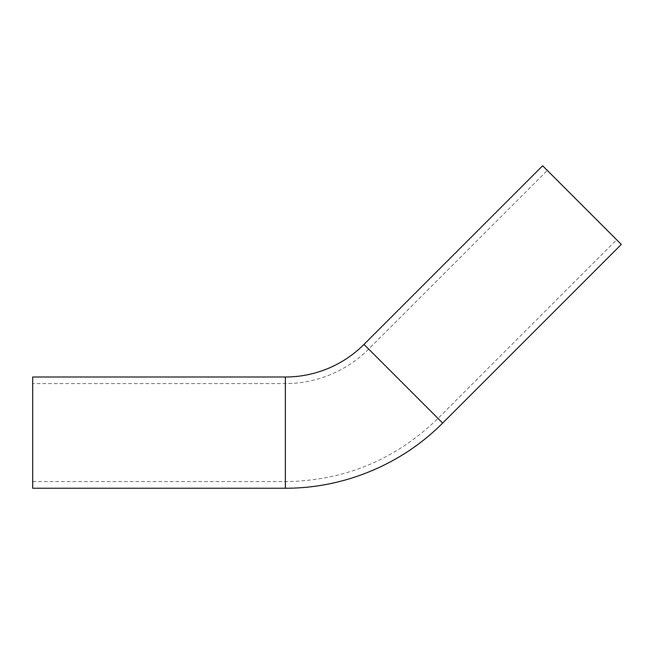 <?xml version="1.0" encoding="UTF-8"?>
<svg xmlns="http://www.w3.org/2000/svg" width="654" height="654" viewBox="0 0 654 654"><rect width="100%" height="100%" fill="white"/><g stroke="black" fill="none" stroke-linecap="round" stroke-linejoin="round"><path stroke-width="0.49" stroke-dasharray="3.27 2.45" d="M32.7 383.596L32.7 481.63L32.7 383.596L285.348 383.596A117.818 117.818 0 0 0 368.66 349.089L547.316 170.432L616.64 239.756L547.316 170.432M621.3 244.424L542.648 165.773M32.7 488.227L32.7 376.998M368.66 349.089L437.984 418.413L368.66 349.089M285.348 383.596L285.348 481.63L285.348 383.596M442.652 423.073L364 344.421M285.348 488.227L285.348 376.998M32.7 481.63L285.348 481.63C344.601 480.764 395.474 459.688 437.984 418.413L616.64 239.756"/><path stroke-width="0.98" d="M285.348 376.998A111.229 111.229 0 0 0 364 344.421L542.648 165.773L621.3 244.424L442.652 423.073C401.581 464.479 343.669 488.464 285.348 488.227L32.7 488.227L32.7 376.998L285.348 376.998L285.348 488.227M364 344.421L442.652 423.073"/></g></svg>
